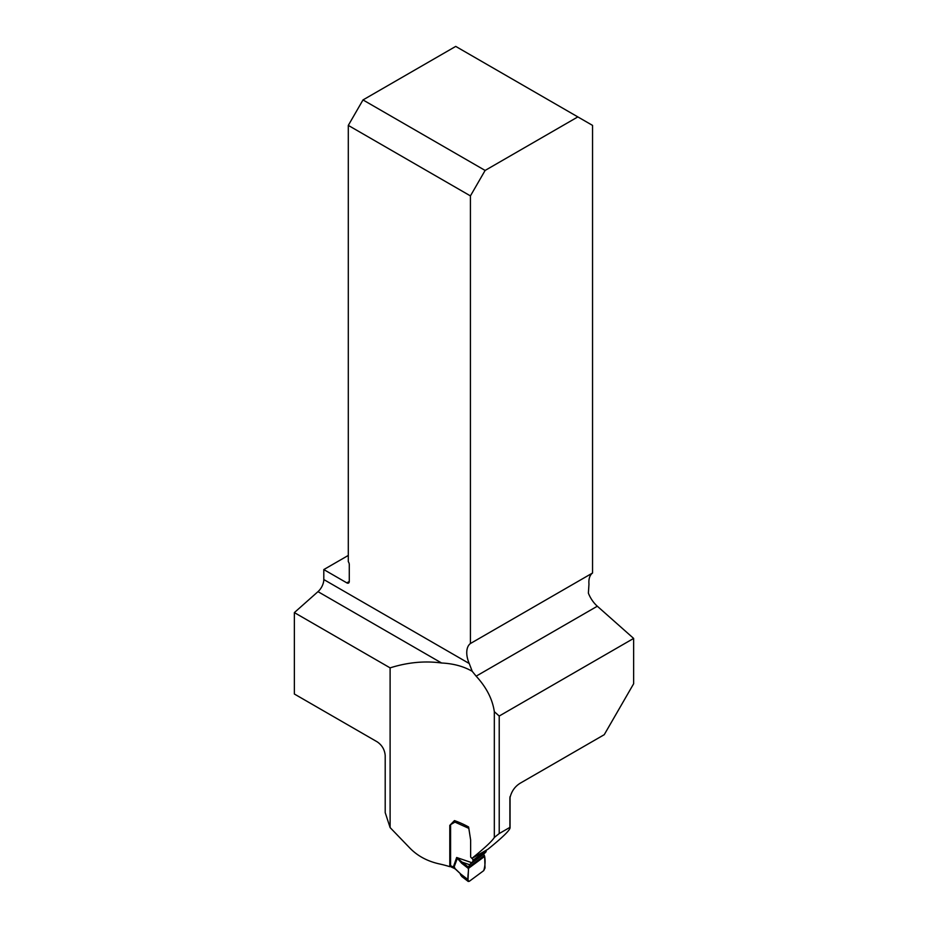 <?xml version="1.0" encoding="UTF-8"?>
<svg xmlns="http://www.w3.org/2000/svg" width="928" height="928" viewBox="0 0 928 928"><rect width="100%" height="100%" fill="white"/><g stroke="black" fill="none" stroke-linecap="round" stroke-linejoin="round"><path stroke-width="1.39" d="M485.124 170.439L577.842 116.905L592.551 125.396L592.551 573.005L470.426 643.522L470.426 195.901L348.302 125.396L362.999 99.934L485.124 170.439L470.426 195.901M509.89 827.393L510.052 827.846C509.727 830.444 502.326 837.601 487.826 849.329L471.865 858.412L470.635 856.996L470.635 839.956L468.617 826.976A85.573 49.404 0 0 0 454.465 820.596L449.79 825.386L449.79 866.671A85.573 49.404 180 0 0 439.478 863.945C427.251 861.254 417.264 855.825 409.492 847.682L390.108 827.579L390.108 667.87C407.694 662.325 424.85 660.701 441.577 662.998L317.991 591.646A11.09 6.403 120 0 0 323.802 579.548L469.243 663.52L472.224 671.315L476.145 676.164C486.469 687.393 492.524 699.236 494.322 711.683L499.218 716.033L633.638 638.418L633.638 683.762L604.244 734.686L520.944 782.78C515.121 786.086 511.432 791.224 509.89 798.208L509.89 827.393L499.218 833.553L494.322 837.474L494.322 711.683M471.865 858.412C484.729 847.995 492.211 841.012 494.322 837.474M472.224 671.315C463.617 666.35 453.409 663.578 441.577 662.998M499.218 716.033L499.218 833.553M509.936 797.396L509.89 798.208A81.42 47.003 180 0 0 509.994 796.92M633.638 638.418L597.319 606.216A20.787 12.006 60 0 1 588.387 593.143L588.967 584.072A20.787 12.006 60 0 1 592.551 573.005M450.602 866.056L449.79 866.671M348.302 555.431L323.802 569.572L323.802 579.548M317.991 591.646L294.362 612.596L294.362 694.016L377.186 741.832C382.011 745.114 384.691 749.673 385.201 755.508L385.201 812.615L390.108 827.579M577.842 116.905L455.729 46.4L362.999 99.934M323.802 569.572L346.828 582.877A3.468 1.995 -120 0 0 348.557 583.039A3.468 1.995 -120 0 0 349.276 581.462L349.276 564.479A3.468 1.995 -120 0 0 348.302 561.66L348.302 125.396M469.243 663.52A20.787 12.006 60 0 1 470.426 643.522M390.108 667.87L294.362 612.596M449.79 825.386L450.706 824.702M472.05 858.307A2.076 1.334 53.5 0 1 472.967 860.244L472.967 860.906A2.076 1.334 53.5 0 1 472.607 861.81L469.522 864.687L468.582 867.228L467.956 880.602L469.232 881.356L483.732 870.638L485.019 868.005L484.66 856.405L483.674 854.224L485.831 852.032A2.076 1.334 -126.5 0 0 486.191 851.127L486.191 850.466A2.076 1.334 -126.5 0 0 486.179 850.268M469.232 881.356C466.482 880.672 468.884 872.343 468.35 868.457L484.66 856.405C485.46 861.126 485.147 865.87 483.732 870.638L469.232 881.356L460.949 875.371L462.898 876.473L460.764 874.06L467.979 879.605M484.66 856.405L468.35 868.457L461.645 863.226A2.772 1.38 -52 0 1 462.051 862.124L468.582 867.228L484.428 855.523M461.645 863.226L456.657 857.495L462.051 862.124L469.522 864.687L483.674 854.224M455.068 820.816A2.076 1.044 -65.7 0 0 454.871 821.419L454.708 821.999A2.076 1.334 53.5 0 1 454.395 822.405A2.076 1.334 53.5 0 1 454.326 822.463L450.985 824.412A1.728 1.114 -126.5 0 0 450.915 824.458A1.728 1.114 -126.5 0 0 450.579 825.236L450.579 865.696L453.374 866.961A2.772 1.392 114.3 0 0 453.943 868.225L451.147 866.961A2.772 1.392 -65.7 0 1 450.579 865.696M469 829.4L469 829.574A1.914 1.23 -126.5 0 0 469.058 830.003L469.185 830.595M484.857 852.844L471.621 862.622L456.657 857.495L453.374 866.961L460.764 874.06L455.288 868.979A2.772 1.624 -59.1 0 1 454.72 867.61M454.998 868.701A2.772 1.624 -59.1 0 1 454.604 868.573A2.772 1.624 -59.1 0 1 454.036 867.204L457.318 858.423M346.828 582.877L349.276 581.462M476.145 676.164L597.319 606.216M468.837 828.368L454.708 821.999M472.607 861.81L485.831 852.032M472.967 860.906L486.191 851.127M472.967 860.244L486.191 850.466M510.052 827.846L510.052 796.642M461.924 876.612L468.269 881.496M453.943 868.225L455.288 868.979M461.842 876.542L460.369 874.443"/></g></svg>
